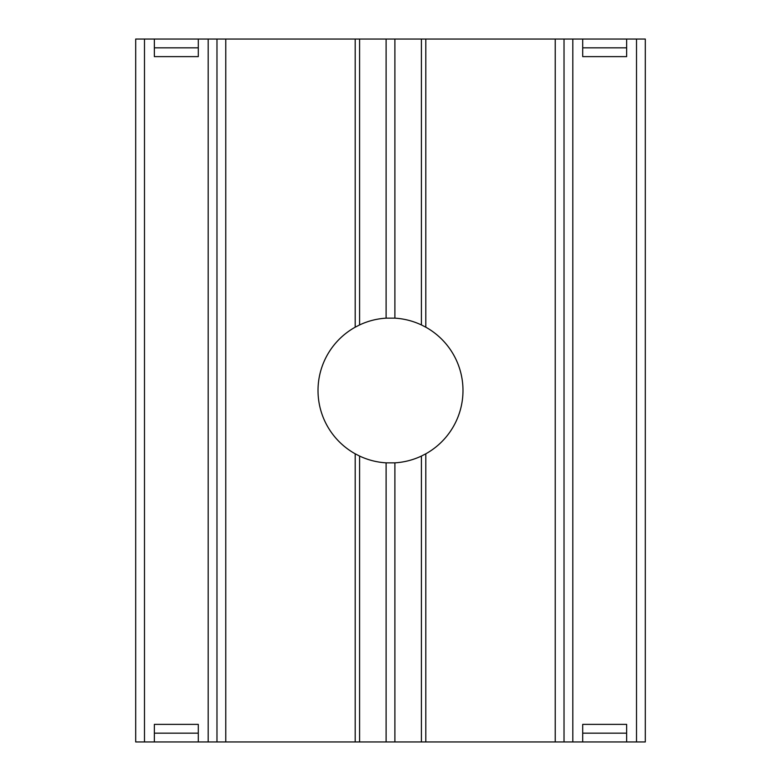 <?xml version="1.0" encoding="UTF-8"?>
<svg xmlns="http://www.w3.org/2000/svg" width="781" height="781" viewBox="0 0 781 781"><rect width="100%" height="100%" fill="white"/><g stroke="black" fill="none" stroke-linecap="round" stroke-linejoin="round"><path stroke-width="1.17" d="M555.242 741.95L555.242 39.05L564.028 39.05L564.028 741.95L421.408 741.95L421.408 456.065C413.003 460.009 404.158 462.274 394.893 462.85L386.107 462.85C376.842 462.274 367.997 460.009 359.592 456.065L359.592 741.95L216.972 741.95L216.972 39.05L225.758 39.05L225.758 741.95M359.592 324.935C367.997 320.991 376.842 318.726 386.107 318.15L386.107 39.05L359.592 39.05L359.592 324.935L355.199 327.19A72.487 72.487 0 0 0 355.199 453.81L359.592 456.065M386.107 318.15L394.893 318.15C404.158 318.726 413.003 320.991 421.408 324.935L421.408 39.05L425.801 39.05L425.801 327.19L421.408 324.935M421.408 456.065L425.801 453.81A72.487 72.487 0 0 0 425.801 327.19M555.242 39.05L425.801 39.05M421.408 741.95L359.592 741.95M355.199 327.19L355.199 39.05L359.592 39.05M198.296 47.836L198.296 39.05L154.365 39.05L154.365 56.622L198.296 56.622L198.296 47.836L154.365 47.836M154.365 39.05L144.485 39.05L144.485 741.95L135.699 741.95L135.699 39.05L135.699 741.95M216.972 741.95L198.296 741.95L198.296 733.164L154.365 733.164L154.365 741.95L144.485 741.95M198.296 733.164L198.296 724.377L154.365 724.377L154.365 733.164M208.185 741.95L208.185 39.05L198.296 39.05M645.301 741.95L645.301 39.05L645.301 741.95L626.635 741.95L626.635 733.164L582.704 733.164L582.704 741.95L564.028 741.95M582.704 47.836L582.704 56.622L626.635 56.622L626.635 39.05L582.704 39.05L582.704 47.836L626.635 47.836M582.704 39.05L572.815 39.05L572.815 741.95M582.704 733.164L582.704 724.377L626.635 724.377L626.635 733.164M636.515 741.95L636.515 39.05L626.635 39.05M421.408 39.05L394.893 39.05L394.893 318.15M355.199 39.05L225.758 39.05M582.704 741.95L626.635 741.95M154.365 741.95L198.296 741.95M636.515 39.05L645.301 39.05M135.699 39.05L144.485 39.05M208.185 39.05L216.972 39.05M386.107 39.05L394.893 39.05M564.028 39.05L572.815 39.05M425.801 453.81L425.801 741.95M394.893 462.85L394.893 741.95M386.107 741.95L386.107 462.85M355.199 741.95L355.199 453.81"/></g></svg>
